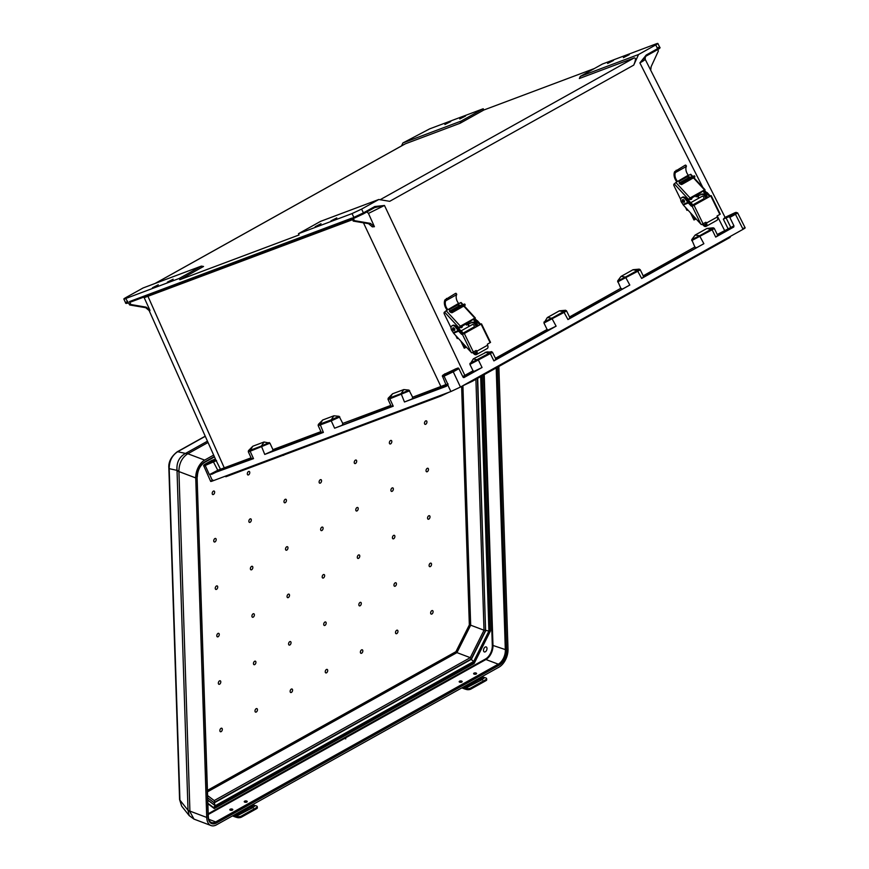 <?xml version="1.0" encoding="UTF-8"?>
<svg xmlns="http://www.w3.org/2000/svg" width="869" height="869" viewBox="0 0 869 869"><rect width="100%" height="100%" fill="white"/><g stroke="black" fill="none" stroke-linecap="round" stroke-linejoin="round"><path stroke-width="1.3" d="M173.148 279.21L167.315 282.186L173.148 279.21M321.019 223.724L315.175 226.7L321.019 223.724M613.449 60.493L607.616 63.47L613.449 60.493M465.588 115.99L459.744 118.966L465.588 115.99M158.299 284.782L152.466 287.758L158.299 284.782M330.948 220.9L336.781 217.923L330.948 220.9M450.739 121.551L444.895 124.528L450.739 121.551M623.377 57.669L629.221 54.693L623.377 57.669M650.707 70.226L651.131 66.707L658.387 50.978L657.735 49.587M483.218 108.755L461.113 121.095L402.901 142.95L429.666 128.862L483.218 108.755L483.816 110.026L594.298 68.564M644.809 59.168C645.895 59.211 644.255 60.461 639.888 62.905L646.243 55.008L657.594 48.675L655.747 44.916C658.42 43.374 658.496 43.037 656.008 43.917L602.445 64.024L580.34 76.363L579.341 78.514L634.142 57.951C635.978 57.702 635.836 60.08 633.729 65.11L389.692 201.326L378.786 199.501L320.574 221.356L298.469 233.696L352.021 213.589L353.868 217.369L353.01 217.695A0.934 0.695 69.4 0 0 354.02 218.195L354.737 217.923M656.008 43.917C658.496 43.037 658.42 43.374 655.747 44.916L638.552 54.508L580.34 76.363M638.552 54.508L633.729 65.11M125.94 297.535C123.268 299.077 123.181 299.414 125.679 298.534C123.181 299.414 123.268 299.077 125.94 297.535L143.135 287.943L201.347 266.099L203.542 266.468L179.84 279.699L179.242 278.438L125.679 298.534L129.698 304.976L145.731 307.702L146.231 307.159L149.957 310.309L143.885 297.057M298.469 233.696L299.066 234.956L179.84 279.699M155.301 283.37L405.323 143.82L460.114 123.257L483.816 110.026M743.321 228.308C745.819 227.428 745.732 227.765 743.06 229.307L460.451 387.053L453.249 371.813L458.886 368.662A0.934 0.619 -119.2 0 0 457.92 368.054L455.139 369.097M251.662 459.104L248.295 451.739L248.491 450.631L252.836 446.21L264.057 441.995L269.955 443.168L250.131 451.25L253.52 458.636L209.668 474.496L212.547 480.97L450.881 391.539L460.451 387.053M212.547 480.97C210.059 481.85 210.146 481.524 212.807 479.981M366.914 211.906L368.456 213.416L384.478 205.475L374.789 206.529L363.438 212.862L361.591 209.103L378.786 199.501M463.231 377.396L474.17 371.324L473.04 370.802L469.912 364.404L490.333 353.596C492.723 352.238 493.081 351.836 491.409 352.401M496.003 359.429L492.451 352.173L486.857 351.891L473.344 358.854L469.912 364.404M495.895 359.201L548.23 329.981L547.101 329.46L543.961 323.04L564.383 312.243C566.773 310.874 567.131 310.483 565.458 311.048M570.064 318.097L566.501 310.809L565.502 310.266L559.354 310.841L547.296 317.576L543.961 323.04M569.51 316.957L620.792 288.323L617.663 280.915L620.987 276.44L633.045 269.716L639.193 269.129L640.192 269.672L643.755 276.961M643.201 275.821L694.852 246.992L691.735 239.605L695.157 235.043L699.567 235.771L711.418 229.155C713.601 227.917 713.949 227.548 712.461 228.036M717.816 235.629L714.264 228.362L713.275 227.808L706.997 228.438L695.157 235.043M717.262 234.478L733.947 225.842L729.83 217.435A0.934 0.619 -119.2 0 0 728.852 216.826L734.501 213.676C736.706 212.405 736.901 212.069 735.087 212.677L724.898 217.467L723.345 219.194L726.082 217.869L730.633 227.091A0.934 0.695 -110.6 0 1 730.416 228.275L717.707 235.39M728.852 216.826L726.082 217.869M643.114 277.026C644.287 276.733 643.799 277.2 641.648 278.428L703.868 243.7L643.647 276.733M564.698 310.483C566.186 309.994 565.828 310.363 563.644 311.613L567.957 319.564L629.808 285.043L569.955 317.858M548.23 329.981L556.117 326.168L493.896 360.896C496.047 359.679 496.536 359.212 495.352 359.494M474.17 371.324L482.056 367.511L463.883 377.624M458.886 368.662L463.003 377.07L463.959 377.602M733.947 225.842L733.74 227.026L730.416 228.275M717.175 235.684C718.348 235.401 717.859 235.868 715.708 237.085L733.74 227.026M567.957 319.564C570.107 318.336 570.596 317.869 569.412 318.163M617.663 280.915L625.495 277.081L621.096 276.385L632.947 269.77L637.335 270.476C639.53 269.238 639.877 268.858 638.389 269.357M601.229 309.31L730.003 236.585M601.087 308.929L471.878 380.665M729.058 228.938A0.934 0.815 -122.9 0 1 727.918 228.428L723.345 219.194M725.18 217.565L645.167 59.266L645.417 56.507M646.178 56.029L657.42 49.75A0.934 0.619 60.8 0 0 657.594 48.675C660.255 47.132 660.342 46.807 657.855 47.697M745.167 227.841L737.575 212.818L735.163 212.633L727.549 216.207M735.087 212.677L736.097 213.155C738.216 212.438 738.009 212.818 735.467 214.285L729.83 217.435M620.792 288.323L621.922 288.845M639.149 269.911C640.822 269.347 640.464 269.748 638.074 271.106L617.653 281.904M694.852 246.992L695.982 247.513M713.221 228.601C714.894 228.036 714.535 228.428 712.145 229.796L691.724 240.594M646.069 56.094L646.123 56.061A0.934 0.619 60.8 0 1 646.069 56.094L639.888 62.905L702.771 187.313M691.735 239.605L699.567 235.771L703.868 243.7M646.243 55.008A0.934 0.619 60.8 0 1 646.123 56.061L657.475 49.729C659.832 48.425 660.57 47.589 659.701 47.219L657.855 43.45M727.635 216.164L724.887 217.467M730.264 236.444L729.927 237.487M402.901 142.95L401.511 145.916M405.323 143.82L404.552 144.254M461.113 121.095L460.114 123.257M321.367 432.556L272.562 450.87L272.931 449.642L269.955 443.168M321.519 432.881L318.152 425.528L318.358 424.409L322.692 419.999L333.913 415.784L339.095 416.316L331.23 419.836L333.913 415.784M390.8 405.41L342.788 423.42L339.095 416.316M446.242 384.446L412.645 397.209L408.951 390.094L403.781 389.573L392.549 393.787L388.215 398.198L388.008 399.316L391.387 406.67M353.955 218.228L363.318 213.915A0.934 0.619 60.8 0 0 363.438 212.862L353.868 217.369A0.934 0.695 69.4 0 0 354.889 217.869L363.264 213.948A0.934 0.619 60.8 0 0 363.318 213.915L374.669 207.582A0.934 0.619 60.8 0 1 374.604 207.604L384.478 205.475L464.839 375.375L462.732 376.527M130.404 302.119L352.206 218.89L130.48 302.086A0.934 0.695 -110.6 0 1 129.47 301.586L130.871 304.53L129.698 304.976M353.01 217.695L354.411 220.65L353.248 221.084L351.847 218.13L129.47 301.586M361.591 209.103L352.021 213.589M319.444 424.604C317.565 425.701 317.739 425.853 319.988 425.039L331.219 420.824L334.608 428.2L393.233 406.203L389.844 398.817L409.679 390.746M319.444 423.681C317.772 424.68 317.956 424.8 320.009 424.05L323.377 432.414L264.741 454.422L261.373 446.058L269.238 442.527M408.951 390.094L401.098 393.624L404.465 401.989L446.362 386.271L448.035 384.652C446.025 385.347 446.014 385.076 448.035 383.859M457.92 368.054L444.298 374.973L444.081 376.147L448.035 384.652M444.298 374.973C442.614 375.549 442.647 375.299 444.417 374.246L455.801 368.847M404.465 401.989L447.416 385.01M334.608 428.2L391.224 406.334M392.191 405.975C390.865 406.866 391.213 406.942 393.233 406.203M556.117 326.168L551.804 318.217L563.644 311.613L559.256 310.906L547.405 317.511L551.804 318.217L543.972 322.051M368.608 223.702L372.334 226.863L374.42 226.7L370.433 223.376L368.608 223.702L353.248 221.084M354.411 220.65L370.433 223.376M368.456 213.416L374.42 226.7M440.789 396.09L440.268 395.525M443.896 394.157L225.907 476.733L225.147 476.245M444.765 373.833L443.44 375.419M444.168 375.343C442.125 376.549 442.104 376.82 444.081 376.147L453.249 371.813A0.934 0.619 60.8 0 0 452.271 371.204M342.788 423.42L342.419 424.648M322.692 419.999L320.009 424.05L331.23 419.836L331.219 420.824L339.822 416.957M389.301 398.393C387.422 399.49 387.596 399.631 389.844 398.817L389.866 397.839C387.813 398.589 387.628 398.458 389.301 397.47M412.645 397.209L412.275 398.436M490.648 351.847C492.136 351.358 491.789 351.728 489.605 352.966L469.923 363.416M374.789 206.529A0.934 0.619 60.8 0 1 374.669 207.582L374.952 207.43M444.417 374.246A0.934 0.695 -120.2 0 0 444.352 374.278C442.538 375.278 441.952 376.016 442.593 376.494L446.416 385.869L447.85 384.924M467.826 382.936L472.063 381.426L462.449 385.934M201.347 266.099L179.242 278.438M211.688 460.472A0.934 0.619 60.8 0 1 211.797 460.418L206.159 463.568C203.954 464.828 203.759 465.165 205.573 464.567L215.751 459.766L148.588 309.342M215.219 459.104L211.797 460.418M251.51 458.767L218.684 470.933L217.782 470.259L251.087 457.833M253.52 458.636C251.489 459.364 251.141 459.288 252.477 458.397M323.377 432.414C321.345 433.153 321.009 433.077 322.334 432.186M272.562 450.87L264.741 454.422M130.871 304.53L146.231 307.159M149.957 310.309L149.707 311.026L145.731 307.702M215.751 459.766L220.4 469.13A0.934 0.902 79.9 0 1 219.987 470.357M352.586 219.683L144.243 297.676M127.689 301.337C125.017 302.879 124.94 303.216 127.439 302.347A0.934 0.695 69.4 0 0 128.449 302.846L128.384 302.879C126.385 303.607 125.451 303.585 125.581 302.803L123.832 299.001M216.555 460.559L203.857 466.066L210.7 481.448M209.668 474.496L217.782 470.259L213.014 461.081M205.573 464.567L205.345 465.741L209.201 474.278M249.588 449.903C247.915 450.892 248.1 451.011 250.153 450.272L250.131 451.25C247.882 452.065 247.698 451.923 249.588 450.815M333.457 435.825L333.055 436.52L333.457 435.825M232.284 809.115A1.488 0.684 -1.9 0 0 230.676 809.05A1.488 0.684 -1.9 0 0 229.818 809.712A1.488 0.684 -1.9 0 0 230.328 810.212A1.488 0.684 -1.9 0 0 231.936 810.266A1.488 0.684 -1.9 0 0 232.794 809.615A1.488 0.684 -1.9 0 0 232.284 809.115M246.709 801.066A1.488 0.684 -1.9 0 0 245.112 801.001A1.488 0.684 -1.9 0 0 244.254 801.652A1.488 0.684 -1.9 0 0 244.765 802.152A1.488 0.684 -1.9 0 0 246.362 802.217A1.488 0.684 -1.9 0 0 247.22 801.566A1.488 0.684 -1.9 0 0 246.709 801.066M476.071 673.04A1.488 0.684 -1.9 0 0 474.474 672.975A1.488 0.684 -1.9 0 0 473.616 673.638A1.488 0.684 -1.9 0 0 474.126 674.127A1.488 0.684 -1.9 0 0 475.723 674.192A1.488 0.684 -1.9 0 0 476.581 673.54A1.488 0.684 -1.9 0 0 476.071 673.04M461.645 681.1A1.488 0.684 -1.9 0 0 460.038 681.035A1.488 0.684 -1.9 0 0 459.18 681.687A1.488 0.684 -1.9 0 0 459.69 682.187A1.488 0.684 -1.9 0 0 461.298 682.252A1.488 0.684 -1.9 0 0 462.156 681.589A1.488 0.684 -1.9 0 0 461.645 681.1M325.245 671.846A1.868 1.108 110.7 0 0 326.527 672.812A1.868 1.108 110.7 0 0 327.7 670.477A1.868 1.108 110.7 0 0 326.418 669.499A1.868 1.108 110.7 0 0 325.245 671.846M323.713 624.409A1.868 1.108 110.7 0 0 324.995 625.376A1.868 1.108 110.7 0 0 326.168 623.04A1.868 1.108 110.7 0 0 324.887 622.063A1.868 1.108 110.7 0 0 323.713 624.409M323.105 528.156A1.868 1.108 -69.3 0 1 321.921 530.503A1.868 1.108 -69.3 0 1 320.639 529.536A1.868 1.108 -69.3 0 1 321.823 527.19A1.868 1.108 -69.3 0 1 323.105 528.156M321.563 480.72A1.868 1.108 -69.3 0 1 320.389 483.066A1.868 1.108 -69.3 0 1 319.108 482.099A1.868 1.108 -69.3 0 1 320.281 479.753A1.868 1.108 -69.3 0 1 321.563 480.72M389.366 442.886A1.868 1.108 110.7 0 0 390.648 443.853A1.868 1.108 110.7 0 0 391.821 441.506A1.868 1.108 110.7 0 0 390.539 440.54A1.868 1.108 110.7 0 0 389.366 442.886M322.182 576.973A1.868 1.108 110.7 0 0 323.464 577.939A1.868 1.108 110.7 0 0 324.637 575.604A1.868 1.108 110.7 0 0 323.355 574.626A1.868 1.108 110.7 0 0 322.182 576.973M354.237 462.493A1.868 1.108 110.7 0 0 355.519 463.459A1.868 1.108 110.7 0 0 356.692 461.113A1.868 1.108 110.7 0 0 355.41 460.146A1.868 1.108 110.7 0 0 354.237 462.493M424.485 423.279A1.868 1.108 110.7 0 0 425.767 424.246A1.868 1.108 110.7 0 0 426.94 421.899A1.868 1.108 110.7 0 0 425.658 420.933A1.868 1.108 110.7 0 0 424.485 423.279M426.027 470.716A1.868 1.108 110.7 0 0 427.309 471.682A1.868 1.108 110.7 0 0 428.482 469.336A1.868 1.108 110.7 0 0 427.2 468.369A1.868 1.108 110.7 0 0 426.027 470.716M390.898 490.322A1.868 1.108 110.7 0 0 392.18 491.289A1.868 1.108 110.7 0 0 393.353 488.943A1.868 1.108 110.7 0 0 392.071 487.976A1.868 1.108 110.7 0 0 390.898 490.322M355.769 509.929A1.868 1.108 110.7 0 0 357.05 510.896A1.868 1.108 110.7 0 0 358.224 508.55A1.868 1.108 110.7 0 0 356.942 507.583A1.868 1.108 110.7 0 0 355.769 509.929M396.427 583.827A1.868 1.108 -69.3 0 1 395.243 586.162A1.868 1.108 -69.3 0 1 393.961 585.195A1.868 1.108 -69.3 0 1 395.145 582.849A1.868 1.108 -69.3 0 1 396.427 583.827M433.088 611.657A1.868 1.108 -69.3 0 1 431.915 614.003A1.868 1.108 -69.3 0 1 430.633 613.025A1.868 1.108 -69.3 0 1 431.806 610.679A1.868 1.108 -69.3 0 1 433.088 611.657M361.298 603.434A1.868 1.108 -69.3 0 1 360.124 605.769A1.868 1.108 -69.3 0 1 358.843 604.802A1.868 1.108 -69.3 0 1 360.016 602.456A1.868 1.108 -69.3 0 1 361.298 603.434M397.959 631.263A1.868 1.108 -69.3 0 1 396.785 633.61A1.868 1.108 -69.3 0 1 395.504 632.632A1.868 1.108 -69.3 0 1 396.677 630.286A1.868 1.108 -69.3 0 1 397.959 631.263M362.829 650.87A1.868 1.108 -69.3 0 1 361.656 653.206A1.868 1.108 -69.3 0 1 360.374 652.239A1.868 1.108 -69.3 0 1 361.547 649.893A1.868 1.108 -69.3 0 1 362.829 650.87M431.545 564.22A1.868 1.108 -69.3 0 1 430.372 566.555A1.868 1.108 -69.3 0 1 429.09 565.589A1.868 1.108 -69.3 0 1 430.264 563.242A1.868 1.108 -69.3 0 1 431.545 564.22M430.014 516.783A1.868 1.108 -69.3 0 1 428.841 519.119A1.868 1.108 -69.3 0 1 427.559 518.152A1.868 1.108 -69.3 0 1 428.732 515.806A1.868 1.108 -69.3 0 1 430.014 516.783M394.884 536.39A1.868 1.108 -69.3 0 1 393.711 538.726A1.868 1.108 -69.3 0 1 392.43 537.759A1.868 1.108 -69.3 0 1 393.603 535.413A1.868 1.108 -69.3 0 1 394.884 536.39M359.766 555.997A1.868 1.108 -69.3 0 1 358.582 558.332A1.868 1.108 -69.3 0 1 357.3 557.366A1.868 1.108 -69.3 0 1 358.484 555.019A1.868 1.108 -69.3 0 1 359.766 555.997M248.86 521.313A1.868 1.108 -69.3 0 1 250.033 518.967A1.868 1.108 -69.3 0 1 251.315 519.934A1.868 1.108 -69.3 0 1 250.142 522.28A1.868 1.108 -69.3 0 1 248.86 521.313M212.199 493.473A1.868 1.108 -69.3 0 1 213.372 491.137A1.868 1.108 -69.3 0 1 214.654 492.104A1.868 1.108 -69.3 0 1 213.481 494.45A1.868 1.108 -69.3 0 1 212.199 493.473M283.978 501.706A1.868 1.108 -69.3 0 1 285.151 499.36A1.868 1.108 -69.3 0 1 286.433 500.327A1.868 1.108 -69.3 0 1 285.26 502.673A1.868 1.108 -69.3 0 1 283.978 501.706M247.317 473.866A1.868 1.108 -69.3 0 1 248.491 471.53A1.868 1.108 -69.3 0 1 249.772 472.497A1.868 1.108 -69.3 0 1 248.599 474.843A1.868 1.108 -69.3 0 1 247.317 473.866M213.731 540.92A1.868 1.108 -69.3 0 1 214.904 538.574A1.868 1.108 -69.3 0 1 216.185 539.54A1.868 1.108 -69.3 0 1 215.012 541.887A1.868 1.108 -69.3 0 1 213.731 540.92M215.262 588.356A1.868 1.108 -69.3 0 1 216.435 586.01A1.868 1.108 -69.3 0 1 217.717 586.977A1.868 1.108 -69.3 0 1 216.544 589.323A1.868 1.108 -69.3 0 1 215.262 588.356M250.391 568.75A1.868 1.108 -69.3 0 1 251.565 566.403A1.868 1.108 -69.3 0 1 252.846 567.37A1.868 1.108 -69.3 0 1 251.673 569.716A1.868 1.108 -69.3 0 1 250.391 568.75M285.521 549.143A1.868 1.108 -69.3 0 1 286.694 546.797A1.868 1.108 -69.3 0 1 287.976 547.763A1.868 1.108 -69.3 0 1 286.803 550.11A1.868 1.108 -69.3 0 1 285.521 549.143M255.92 662.254A1.868 1.108 110.7 0 0 254.639 661.276A1.868 1.108 110.7 0 0 253.466 663.623A1.868 1.108 110.7 0 0 254.747 664.589A1.868 1.108 110.7 0 0 255.92 662.254M222.323 729.297A1.868 1.108 110.7 0 0 221.041 728.32A1.868 1.108 110.7 0 0 219.868 730.666A1.868 1.108 110.7 0 0 221.15 731.633A1.868 1.108 110.7 0 0 222.323 729.297M291.039 642.647A1.868 1.108 110.7 0 0 289.757 641.67A1.868 1.108 110.7 0 0 288.584 644.016A1.868 1.108 110.7 0 0 289.866 644.983A1.868 1.108 110.7 0 0 291.039 642.647M257.452 709.691A1.868 1.108 110.7 0 0 256.17 708.713A1.868 1.108 110.7 0 0 254.997 711.059A1.868 1.108 110.7 0 0 256.279 712.026A1.868 1.108 110.7 0 0 257.452 709.691M292.581 690.084A1.868 1.108 110.7 0 0 291.3 689.106A1.868 1.108 110.7 0 0 290.127 691.452A1.868 1.108 110.7 0 0 291.408 692.419A1.868 1.108 110.7 0 0 292.581 690.084M220.791 681.861A1.868 1.108 110.7 0 0 219.509 680.883A1.868 1.108 110.7 0 0 218.336 683.23A1.868 1.108 110.7 0 0 219.618 684.196A1.868 1.108 110.7 0 0 220.791 681.861M219.26 634.413A1.868 1.108 110.7 0 0 217.978 633.447A1.868 1.108 110.7 0 0 216.794 635.793A1.868 1.108 110.7 0 0 218.076 636.76A1.868 1.108 110.7 0 0 219.26 634.413M254.378 614.807A1.868 1.108 110.7 0 0 253.096 613.84A1.868 1.108 110.7 0 0 251.923 616.186A1.868 1.108 110.7 0 0 253.205 617.153A1.868 1.108 110.7 0 0 254.378 614.807M289.507 595.211A1.868 1.108 110.7 0 0 288.226 594.233A1.868 1.108 110.7 0 0 287.052 596.579A1.868 1.108 110.7 0 0 288.334 597.546A1.868 1.108 110.7 0 0 289.507 595.211M483.501 650.403A2.672 1.575 110.7 0 0 484.305 651.924A2.672 1.575 110.7 0 0 486.129 651.077A2.672 1.575 110.7 0 0 486.998 648.448A2.672 1.575 110.7 0 0 486.195 646.927A2.672 1.575 110.7 0 0 484.381 647.785A2.672 1.575 110.7 0 0 483.501 650.403M345.167 738.715L345.775 738.824L345.167 738.715M498.849 366.468L508.007 649.284A14.23 8.418 -69.3 0 1 499.078 667.099L216.468 824.844A14.23 8.418 110.7 0 1 211.037 825.55L194.004 819.119L189.931 811.689A9.363 5.377 -176.5 0 1 188.03 810.31L177.026 470.368C176.385 462.569 179.21 456.92 185.51 453.422L177.678 451.717A2.335 1.542 60.8 0 0 177.146 451.847L205.062 436.271M189.931 811.689L178.927 471.574L195.742 477.928A14.23 8.418 -69.3 0 1 204.66 460.103L213.47 455.193M195.742 477.928L206.724 817.447A14.23 8.418 110.7 0 0 211.037 825.55M489.519 630.666L481.567 376.125M482.208 375.756L490.464 630.905L489.801 630.775L473.648 663.004L214.024 807.92M473.16 662.819L474.148 663.481L490.464 630.905M207.897 803.727L214.252 808.55L214.013 807.931L214.252 808.55L474.148 663.481M177.037 470.585A9.363 4.334 178.1 0 0 178.927 471.574L178.905 470.955C179.123 463.438 181.947 457.789 187.389 454.02L207.865 442.582M178.905 470.955A9.363 3.183 173.5 0 1 177.026 470.368L169.183 468.663A2.335 1.086 178.1 0 1 168.858 468.13L179.579 799.578A2.335 1.086 178.1 0 0 179.916 800.11L169.183 468.663C169.27 461.015 172.095 455.367 177.678 451.717L205.117 436.401M168.858 468.13L168.858 468.13C168.314 462.091 171.074 456.67 177.146 451.847M187.389 454.02A9.363 5.095 -115.6 0 0 185.51 453.422L207.289 441.278M189.225 815.643L188.03 810.31L179.916 800.11L181.654 806.117L179.579 799.578M214.252 802.837L471.367 659.321L485.847 630.416L488.91 631.035L473.638 661.515L470.987 659.18M477.689 378.287L485.575 630.318M284.174 454.867A1.868 1.108 -69.3 0 1 282.979 455.313M462.916 385.717L470.672 625.191L469.336 624.93L455.943 651.663L207.463 790.356M207.506 791.833L456.931 652.619L455.943 651.663M470.835 659.028L471.259 658.615L470.835 659.028L471.259 658.615L470.27 657.659L456.931 652.619L470.672 625.191L484.011 630.231L475.897 379.286M485.26 630.231L484.011 630.231L470.27 657.659L214.219 800.577M214.665 801.837L213.731 802.543L214.665 801.837L214.35 800.686L207.626 795.58M213.492 807.518L215.273 805.813L473.67 661.581L488.975 631.035L480.742 376.581M473.638 661.515L215.295 805.715L214.198 802.869M345.156 738.628L345.764 738.737M233.587 815.285L234.815 815.752A22.594 14.914 -119.2 0 0 236.303 816.241L237.226 816.502A2.976 1.217 -5.9 0 0 241.408 816.024L241.517 817.099A2.976 1.217 174.1 0 1 237.346 817.577L236.411 817.316A23.778 15.696 60.8 0 1 234.847 816.806L232.468 815.915M238.464 815.024L236.879 814.601A2.086 0.967 178.1 0 1 236.683 814.21A2.086 0.967 178.1 0 1 237.194 813.547L249.577 806.638A2.086 0.967 178.1 0 1 251.771 806.291L253.14 806.834L252.716 807.67L236.303 816.241M237.041 814.731A2.086 0.967 178.1 0 1 237.226 814.601L249.609 807.692A2.086 0.967 178.1 0 1 251.804 807.344L253.205 807.942M252.597 804.672L253.835 805.139A22.594 14.914 -119.2 0 0 255.312 805.628L256.246 805.889A2.976 1.217 -5.9 0 1 257.246 806.66A2.976 1.217 -5.9 0 1 256.518 807.583L241.408 816.024M255.312 805.628L252.716 807.67M257.246 806.66L257.365 807.746A2.976 1.217 174.1 0 1 256.627 808.67L241.517 817.099M462.949 687.27L464.176 687.737A22.594 14.914 -119.2 0 0 465.665 688.215L466.588 688.476A2.976 1.217 -5.9 0 0 470.77 687.998L470.879 689.074A2.976 1.217 174.1 0 1 466.707 689.551L465.773 689.291A23.778 15.696 60.8 0 1 464.209 688.791L461.83 687.89M467.826 687.01L466.24 686.575A2.086 0.967 178.1 0 1 466.045 686.184A2.086 0.967 178.1 0 1 466.555 685.532L478.938 678.613A2.086 0.967 178.1 0 1 481.133 678.276L482.501 678.819L482.078 679.656L465.665 688.215M466.403 686.706A2.086 0.967 178.1 0 1 466.588 686.586L478.971 679.667A2.086 0.967 178.1 0 1 481.165 679.33L482.567 679.916M481.958 676.658L483.197 677.125A22.594 14.914 -119.2 0 0 484.674 677.603L485.608 677.863A2.976 1.217 -5.9 0 1 486.607 678.646A2.976 1.217 -5.9 0 1 485.88 679.558L470.77 687.998M484.674 677.603L482.078 679.656M486.607 678.646L486.727 679.721A2.976 1.217 174.1 0 1 485.988 680.644L470.879 689.074M452.445 325.647A3.748 2.477 60.8 0 1 452.803 325.375A3.748 2.477 60.8 0 1 456.029 326.396L458.387 328.96L458.984 328.2L461.363 332.295A3.443 2.27 60.8 0 1 461.537 332.631A3.443 2.27 60.8 0 1 461.819 333.327M452.619 329.069A1.477 0.978 60.8 0 1 454.596 328.797A1.477 0.978 60.8 0 1 454.411 330.459A1.488 0.978 -119.2 0 0 453.021 327.852M453.585 333.207L452.445 331.328A3.748 2.477 60.8 0 1 451.543 330.014A3.748 2.477 60.8 0 1 452.021 325.81A3.748 2.477 60.8 0 1 455.258 326.831L458.647 331.154L453.585 333.207L471.194 352.336L462.427 334.413L464.307 333.5L473.366 352.01L476.136 350.457L476.788 351.228A2.976 1.966 60.8 0 1 476.408 354.574A2.976 1.966 60.8 0 1 473.985 353.911L472.497 352.456M476.842 326.396A3.443 2.27 -119.2 0 0 476.353 324.354A3.443 2.27 -119.2 0 0 476.179 324.028L473.801 319.922L474.583 319.488L476.962 323.594A3.443 2.27 60.8 0 1 477.135 323.92A3.443 2.27 60.8 0 1 477.624 325.962M451.022 327.722L444.255 313.872A1.488 0.978 60.8 0 1 444.255 312.351L447.698 309.483A7.31 4.823 60.8 0 1 445.71 300.793L444.961 299.87A8.494 5.605 60.8 0 0 447.166 310.092L458.615 303.39A7.31 4.823 60.8 0 1 456.627 294.7L455.877 293.776M456.627 294.7L445.71 300.793M444.961 299.87L455.465 293.429M468.934 323.724A1.488 0.978 60.8 0 1 468.869 323.594L468.402 322.649M470.835 321.291A1.488 0.978 -119.2 0 0 471.346 320.509M480.34 324.441L480.351 324.409A1.423 0.945 60.8 0 1 479.188 323.985L479.97 323.55A1.423 0.945 -119.2 0 0 481.133 323.974L462.417 334.413A1.423 0.945 60.8 0 1 461.254 333.989L458.647 331.154M475.582 321.226L476.755 321.334L479.188 323.985M461.254 333.989L462.036 333.555A1.423 0.945 -119.2 0 0 463.166 333.989M462.036 333.555L458.387 328.96M473.279 352.054L474.376 353.129A1.781 1.173 -119.2 0 0 475.832 353.531A1.781 1.173 -119.2 0 0 476.06 351.532L475.593 350.761M476.408 354.574L487.205 348.545A2.976 1.966 -119.2 0 0 487.585 345.21L487.379 344.189L490.127 342.647L481.078 324.137L464.307 333.5M477.363 320.704L479.97 323.55M476.972 320.574L475.017 318.804M475.854 321.693L476.755 321.334L475.723 321.454L476.299 321.226L474.767 319.814M473.366 352.01L471.671 352.836L471.194 352.336M446.166 310.722L460.385 326.168L474.811 318.108L463.774 306.116M460.385 326.168L458.854 327.602L444.526 312.036M458.202 328.634L458.854 327.602M473.801 319.922L474.322 318.847L459.973 326.853L458.984 328.2M474.811 318.108L474.583 319.488M461.276 307.485L452.152 312.666L450.185 312.069L449.327 309.592L458.311 304.584M458.213 304.628L460.472 305.54M462.493 304.726L460.603 302.673L459.082 303.52M453.618 332.816A1.488 0.978 60.8 0 1 453.27 332.306L453.183 332.132M451.728 312.775L460.288 307.995M459.668 305.866L457.409 304.954M460.081 327.287A1.488 1.108 67.9 0 0 461.482 327.58M472.53 324.485A1.488 0.978 60.8 0 1 473.963 327.059M454.737 308.625L462.547 305.073L454.737 308.625M468.869 326.516L467.804 324.333L466.479 325.071L465.958 324.007M466.381 347.111L464.991 347.893L462.601 343.005M449.621 311.46L462.569 305.453L464.719 304.009L457.691 306.659L449.447 311.265L457.626 306.703A1.488 0.978 60.8 0 1 457.691 306.659M464.719 304.009L465.241 305.073L463.09 306.518L450.522 312.373M460.733 340.985L464.263 348.187L464.991 347.893M466.436 324.984L472.399 322.312A3.682 2.433 60.8 0 1 476.277 324.702A3.682 2.433 60.8 0 1 476.777 326.429M458.202 338.226L457.257 338.573L455.834 335.651M461.895 333.403A3.682 2.433 -119.2 0 0 461.667 332.86A3.682 2.433 -119.2 0 0 461.515 332.588M467.804 324.333L472.399 322.312M475.995 326.863A3.682 2.433 -119.2 0 0 475.495 325.136A3.682 2.433 -119.2 0 0 471.617 322.747M460.07 330.079A3.682 2.433 60.8 0 1 462.438 332.425A3.682 2.433 60.8 0 1 462.927 334.033M682.143 197.437A3.748 2.477 60.8 0 1 682.502 197.165A3.748 2.477 60.8 0 1 685.739 198.186L688.096 200.75L688.683 199.989L691.061 204.085A3.443 2.27 60.8 0 1 691.235 204.411A3.443 2.27 60.8 0 1 691.518 205.106M684.164 202.216A1.488 0.978 -119.2 0 0 682.719 199.642M683.284 204.997L682.143 203.118A3.748 2.477 60.8 0 1 681.253 201.804A3.748 2.477 60.8 0 1 681.72 197.6A3.748 2.477 60.8 0 1 684.957 198.621L688.346 202.944L683.284 204.997L700.892 224.126L692.126 206.203L694.016 205.29L703.064 223.789L705.834 222.247L706.486 223.018A2.976 1.966 60.8 0 1 706.106 226.353A2.976 1.966 60.8 0 1 703.694 225.69L702.206 224.235M706.54 198.186A3.443 2.27 -119.2 0 0 706.062 196.144A3.443 2.27 -119.2 0 0 705.878 195.818L703.499 191.712L704.281 191.278L706.66 195.384A3.443 2.27 60.8 0 1 706.834 195.71A3.443 2.27 60.8 0 1 707.323 197.752M680.731 199.512L673.953 185.662A1.488 0.978 60.8 0 1 673.964 184.141L677.396 181.263A7.31 4.823 60.8 0 1 675.409 172.573L674.659 171.649A8.494 5.605 60.8 0 0 676.864 181.882L688.313 175.169A7.31 4.823 60.8 0 1 686.325 166.479L685.576 165.555M686.325 166.479L675.409 172.573M674.659 171.649L685.163 165.208M698.633 195.514A1.488 0.978 60.8 0 1 698.567 195.384L698.1 194.439M700.533 193.07A1.488 0.978 -119.2 0 0 701.044 192.299M710.038 196.231L710.049 196.198A1.423 0.945 60.8 0 1 708.898 195.764L709.669 195.329A1.423 0.945 -119.2 0 0 710.831 195.753L692.865 205.779A1.423 0.945 -119.2 0 1 691.735 205.345L688.096 200.75M705.291 193.016L706.454 193.114L708.898 195.764M702.978 223.844L704.075 224.919A1.781 1.173 -119.2 0 0 705.53 225.321A1.781 1.173 -119.2 0 0 705.758 223.322L705.291 222.551M706.106 226.353L716.903 220.335A2.976 1.966 -119.2 0 0 717.283 217L717.077 215.968L719.836 214.437L710.777 195.927L694.016 205.29M707.062 192.494L709.669 195.329M692.897 205.768L692.115 206.203A1.423 0.945 60.8 0 1 690.953 205.779L688.346 202.944M706.247 192.245L704.716 190.583M705.563 193.483L706.454 193.114L704.466 191.604M703.064 223.789L701.381 224.626L700.892 224.126M675.876 182.512L690.084 197.947L704.509 189.898L693.473 177.906M690.084 197.947L688.552 199.392L674.225 183.826M687.9 200.424L688.552 199.392M704.031 190.637L689.682 198.643L688.683 199.989M703.499 191.712L704.129 190.713M704.509 189.898L704.281 191.278M690.985 179.275L681.85 184.456L679.884 183.859L679.026 181.382L688.009 176.374M687.911 176.418L690.171 177.33M692.191 176.505L690.301 174.452L688.78 175.31M683.316 204.606A1.488 0.978 60.8 0 1 682.969 204.096L682.882 203.922M681.426 184.565L689.986 179.785M689.367 177.656L687.107 176.744M689.78 199.077A1.488 1.108 67.9 0 0 691.192 199.37M702.228 196.264A1.488 0.978 60.8 0 1 703.673 198.838M684.446 180.404L692.245 176.852L684.446 180.404M698.578 198.306L697.503 196.122L696.178 196.861L695.656 195.797M696.08 218.901L694.689 219.672L692.3 214.795M679.319 183.24L692.267 177.233L694.418 175.799L687.39 178.449L679.145 183.055L687.325 178.482A1.488 0.978 60.8 0 1 687.39 178.449M694.418 175.799L694.939 176.863L692.789 178.308L680.221 184.152M690.431 212.764L693.962 219.976L694.689 219.672M696.134 196.774L702.098 194.102A3.682 2.433 60.8 0 1 705.976 196.492A3.682 2.433 60.8 0 1 706.475 198.219M687.9 210.016L686.955 210.352L685.532 207.441M691.594 205.193A3.682 2.433 -119.2 0 0 691.366 204.649A3.682 2.433 -119.2 0 0 691.224 204.378M697.503 196.122L702.098 194.102M705.704 198.653A3.682 2.433 -119.2 0 0 705.193 196.926A3.682 2.433 -119.2 0 0 701.316 194.537M689.78 201.869A3.682 2.433 60.8 0 1 692.148 204.215A3.682 2.433 60.8 0 1 692.626 205.823M380.133 199.729L634.142 57.951M725.528 231.024A0.934 0.619 -119.2 0 1 724.561 230.415L717.218 215.892M473.04 370.802L464.839 375.375A0.934 0.619 -119.2 0 0 465.817 375.984M547.101 329.46L495.449 358.289M715.708 237.085L712.145 229.796L706.997 228.438M641.648 278.428L637.335 270.476L625.495 277.081L629.808 285.043M485.184 352.249L490.333 353.596L493.896 360.896M482.056 367.511L478.482 360.211L473.344 358.854M743.06 229.307L735.467 214.285A0.934 0.619 60.8 0 0 734.501 213.676M363.459 222.822L440.92 386.596A0.934 0.695 69.4 0 1 440.692 387.77M147.534 295.688A2.813 2.096 69.4 0 1 148.012 296.459L224.278 467.891A0.934 0.695 69.4 0 1 224.061 469.064M272.931 449.642L320.943 431.621M363.372 213.883L374.604 207.604M447.85 385.119L450.881 391.539M403.781 389.573L401.098 393.624L389.866 397.839L392.549 393.787M218.684 470.933L211.623 474.355M252.836 446.21L250.153 450.272L261.373 446.058L264.057 441.995M206.159 463.568A0.934 0.619 -119.2 0 0 206.105 463.59L211.743 460.44M208.245 814.514L485.923 659.517L498.285 664.177L215.675 821.922L208.777 819.315M484.218 374.648L492.973 645.45L492.31 645.482A10.765 6.365 -69.3 0 1 485.565 658.963L208.223 813.764M492.31 645.482L483.566 375.006M214.132 456.681L204.726 461.928A12.166 7.202 110.7 0 0 197.089 477.168L208.06 816.11M497.502 367.229L506.649 650.034L492.973 645.45A11.232 6.648 110.7 0 1 485.923 659.517L485.565 658.963M208.071 816.697A12.166 7.202 -69.3 0 0 216.403 823.019L499.012 665.274A12.166 7.202 110.7 0 0 506.649 650.034M204.66 460.103L187.845 453.759A9.363 6.181 60.8 0 0 185.684 453.336M499.012 665.274A0.934 0.619 -119.2 0 0 498.285 664.177A11.232 6.648 -69.3 0 0 505.334 650.11L496.199 367.956M204.726 461.928A0.934 0.619 60.8 0 1 204.476 462.482C199.989 465.599 197.6 470.401 197.317 476.875L197.078 476.592M216.403 823.019A0.934 0.619 -119.2 0 0 215.675 821.922A11.232 6.648 110.7 0 1 211.384 822.476C209.57 821.781 208.538 819.76 208.299 816.393L197.089 477.168M188.03 810.104A9.363 4.334 178.1 0 0 189.909 811.103L206.724 817.447M214.089 807.974L207.876 803.26L214.013 807.931M207.778 800.121L215.273 805.813M480.676 376.614L488.91 631.035M215.295 805.715L207.778 800.012M469.336 624.93L461.624 386.401M207.637 795.613L214.187 800.599M236.879 814.601L234.815 815.752M253.835 805.139L251.771 806.291M256.627 808.67L256.518 807.583M237.346 817.577L237.226 816.502M237.194 813.547L237.226 814.601M249.577 806.638L249.609 807.692M466.24 686.575L464.176 687.737M483.197 677.125L481.133 678.276M485.988 680.644L485.88 679.558M466.707 689.551L466.588 688.476M466.555 685.532L466.588 686.586M478.938 678.613L478.971 679.667M452.771 329.579A1.119 0.739 -119.2 0 0 454.139 329.025A1.119 0.739 -119.2 0 0 452.771 329.579M453.238 327.732L452.684 329.601L454.411 330.459A1.477 0.978 60.8 0 1 453.216 330.133M456.029 326.396L455.258 326.831M476.179 324.028L476.962 323.594M446.503 298.436L447.231 299.338M487.585 345.21L476.788 351.228M476.255 352.086L474.376 353.129M453.542 332.523L458.604 330.47M453.564 332.87L458.626 330.817M476.505 350.652L475.777 350.957M459.375 305.551L460.179 305.225M460.233 308.028L461.037 307.702M462.254 326.081A1.488 1.108 -112.1 0 1 460.418 327.102M460.863 326.853A1.13 0.847 67.9 0 0 462.221 326.103M470.531 329.916L470.172 329.177M453.466 311.178L452.945 310.114M456.714 336.607L457.615 338.465M468.261 324.115L469.314 326.277M470.607 328.927L470.976 329.666M682.469 201.369A1.119 0.739 -119.2 0 0 683.849 200.804A1.119 0.739 -119.2 0 0 682.469 201.369M682.317 200.858A1.477 0.978 60.8 0 1 684.294 200.587A1.477 0.978 60.8 0 1 682.915 201.923M685.739 198.186L684.957 198.621M705.878 195.818L706.66 195.384M676.201 170.215L676.929 171.128M717.283 217L706.486 223.018M705.954 223.876L704.075 224.919M690.953 205.779L691.735 205.345M683.24 204.313L688.302 202.26M683.262 204.649L688.324 202.607M705.422 193.244L706.008 193.005L705.422 193.244M706.204 222.442L705.476 222.746M689.074 177.341L689.877 177.015M689.943 179.818L690.746 179.492M690.562 198.643A1.13 0.847 67.9 0 0 691.92 197.882A1.488 1.108 -112.1 0 1 690.116 198.892M700.24 201.706L699.871 200.956M683.164 182.957L682.643 181.893M686.412 208.397L687.314 210.244M697.959 195.905L699.013 198.067M700.316 200.717L700.675 201.456M601.294 309.288L729.971 237.465M730.177 237.194L730.394 236.379M155.127 283.435L404.954 143.993M444.352 374.278L444.559 375.039M448.991 392.245L440.768 396.101L333.566 436.336M600.751 309.592L472.073 381.415M206.105 463.59C203.9 464.741 203.161 465.567 203.857 466.066M225.853 476.755L333.055 436.531M214.285 457.007L204.476 462.482M194.004 819.119L189.214 815.633L181.654 806.117M477.429 378.428L485.586 630.427M214.219 802.5L471.204 659.05M471.291 658.974L485.575 630.449M481.285 376.277L489.519 630.883L473.735 662.406M473.551 662.591L214.241 807.334M207.702 797.872L214.556 803.075M459.267 327.743L471.052 321.172M452.803 325.375L452.021 325.81M456.725 294.2L455.986 293.287M490.55 342.364L481.502 323.855M475.343 318L464.187 305.877M462.949 304.53L461.102 302.521M474.181 326.929L462.775 333.294M472.747 324.354L461.222 330.796M461.309 327.678L462.178 325.582M682.936 199.522L682.382 201.391L684.381 202.097M688.965 199.533L700.751 192.951M682.502 197.165L681.72 197.6M686.423 165.99L685.684 165.077M720.249 214.154L711.2 195.644M705.052 189.779L693.896 177.667M692.658 176.32L690.801 174.3M703.89 198.719L692.484 205.084M702.445 196.144L690.92 202.586M691.018 199.468L691.887 197.372"/></g></svg>
